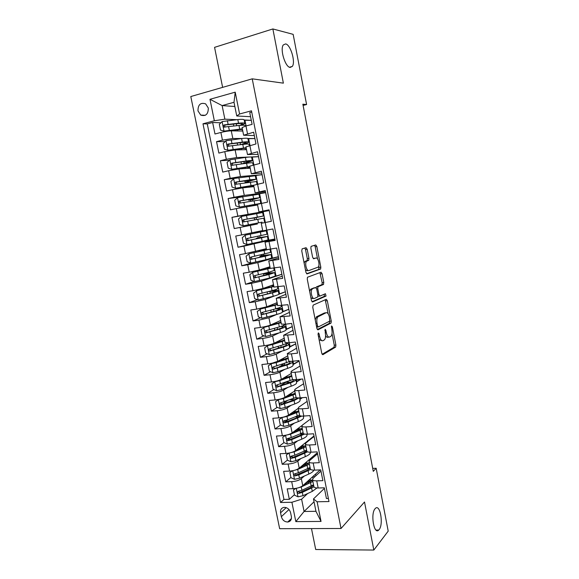 <?xml version="1.0" encoding="UTF-8"?>
<svg xmlns="http://www.w3.org/2000/svg" width="579" height="579" viewBox="0 0 579 579"><rect width="100%" height="100%" fill="white"/><g stroke="black" fill="none" stroke-linecap="round" stroke-linejoin="round"><path stroke-width="0.87" d="M318.341 332.874L318.066 334.401L321.772 353.349L322.85 354.695L335.661 347.06L335.892 345.041L332.368 326.809L331.557 325.941L331.861 329.69C332.332 332.578 332.093 334.713 331.13 336.081L329.668 337.014C328.242 337.434 327.128 335.986 326.324 332.672L325.861 330.262L325.123 329.299L325.326 333.207C325.811 336.138 325.55 338.31 324.566 339.721L323.039 340.698C321.555 341.14 320.404 339.678 319.586 336.298L319.101 333.851L318.341 332.874M290.144 67.439L292.323 66.404C295.768 62.112 290.6 44.619 285.613 43.91L283.283 44.945C279.802 49.374 285.288 67.178 290.144 67.439M379.115 529.633C383.768 524.321 380.07 503.368 375.358 508.442L375.091 508.731C370.328 513.682 374.005 535.177 378.731 530.053L379.115 529.633M197.975 110.886L200.718 115.076C205.755 116.589 208.288 114.237 208.31 108.02L205.639 103.865C200.551 102.28 197.989 104.625 197.975 110.886M307.196 249.288L306.074 247.703L302.166 248.825L301.739 250.873L305.936 272.369L307.065 273.91L320.636 269.003L320.824 267.143L316.829 246.48L315.758 244.939L311.046 246.379L310.858 248.217L312.609 257.214L313.695 258.755L315.924 258.039C318.045 257.112 320.107 265.095 318.269 267.078L308.925 270.545C306.732 271.594 304.54 263.438 306.457 261.332L308.766 260.253L308.962 258.372L307.196 249.288L305.538 249.578L304.778 248.073M311.488 528.584L315.7 549.5L373.817 550.05L364.509 502L341.031 528.489L252.227 78.838L283.37 83.152L272.868 28.95L293.155 34.349L306.588 104.531L302.853 104.191L373.274 471.349L376.176 468.259L372.702 468.397M373.817 550.05L388.205 531.124L376.176 468.259M313.167 305.126L312.761 307.268L316.901 328.452L318.001 329.856L331.043 323.053L331.26 321.084L327.316 300.711L326.281 299.285L313.167 305.126M311.437 300.508L307.268 279.172L307.478 277.24L321.041 272.21L322.09 273.693L323.791 282.487L323.422 284.506L317.98 286.757L317.777 288.682L318.928 294.602L319.999 296.057L325.434 293.727L326.02 296.064L312.551 301.985L311.437 300.508M220.925 122.777L212.645 122.495L214.983 133.995L220.888 132.461L222.445 140.147L232.816 138.49L242.036 138.504M225.137 141.594L216.539 141.645L218.869 153.095L224.775 151.64L226.324 159.283L236.659 157.553L249.006 157.039M229.385 160.289L220.418 160.709L222.741 172.101L228.647 170.718L230.189 178.325L240.48 176.523L262.099 174.699L254.217 175.632M255.998 179.208L255.31 175.777L224.283 179.678L226.592 191.012L232.497 189.709L234.032 197.28L244.28 195.398L265.667 192.669M243.166 196.599L228.126 198.554L230.42 209.844L236.326 208.614L237.853 216.148L269.221 210.561L255.201 213.217L255.325 213.817M255.23 213.333L231.947 217.349L234.234 228.575L257.365 223.993L257.185 223.103L253.436 223.841L262.106 222.141L243.267 225.832L257.185 223.103M257.365 224.001L240.14 227.424L241.66 234.922L235.754 236.051L238.034 247.226L260.912 241.704M260.897 241.617L274.873 239.004L243.94 246.147L245.453 253.609L239.547 254.659L241.812 265.783L252.162 262.83M269.076 258.965L278.383 256.678L257.821 262.627L247.718 264.777L249.223 272.202L243.318 273.187L245.568 284.26L254.159 281.423M281.879 274.294L261.542 281.097L251.474 283.319L252.972 290.716L247.067 291.621L249.31 302.643L257.358 299.632M274.692 295.883L265.247 299.481L255.216 301.775L256.707 309.135L250.801 309.975L253.037 320.94L260.608 317.762M276.494 314.542L268.931 317.784L258.943 320.144L260.427 327.468L254.521 328.235L256.743 339.156L263.886 335.827M278.991 332.947L272.6 335.994C270.132 337.029 266.81 337.839 262.649 338.425L264.125 345.721L258.22 346.416L260.434 357.286L267.201 353.812M279.121 347.704L277.862 348.348M281.799 351.207L276.248 354.124C273.802 355.238 270.502 356.078 266.34 356.628L267.809 363.88L261.903 364.509L264.104 375.33L270.538 371.725M282.414 365.081L278.463 367.289M284.796 369.344L279.881 372.167C277.464 373.368 274.171 374.222 270.009 374.736L271.471 381.959L265.573 382.524L267.759 393.286L273.889 389.566M285.744 382.357L279.729 386.012M287.915 387.373L283.5 390.123C281.104 391.411 277.826 392.287 273.664 392.765L275.126 399.951L269.221 400.444L271.399 411.162L277.247 407.326M287.104 400.856L281.872 404.294M291.114 405.293L287.097 408C284.723 409.367 281.459 410.265 277.305 410.706L278.752 417.864L272.847 418.291L275.018 428.959L280.62 425.008M288.407 419.514L284.897 421.99M294.371 423.126L290.687 425.797C288.328 427.237 285.078 428.163 280.924 428.569L282.371 435.69L276.465 436.052L278.629 446.67L283.992 442.617M290.231 437.905L288.154 439.475M297.657 440.858L294.255 443.507C291.917 445.027 288.682 445.975 284.528 446.344L285.968 453.437L280.062 453.733L282.212 464.3L287.401 460.117M292.634 455.912L291.512 456.809M300.971 458.503L297.801 461.137C295.493 462.737 292.265 463.707 288.118 464.04L289.551 471.096L283.645 471.328L285.787 481.844L291.686 481.656C295.833 481.359 299.046 480.367 301.341 478.681L304.308 476.061M295.304 473.694L294.943 474.006M290.919 477.451L285.787 481.844M328.38 498.476L326.426 498.519L324.298 487.808L318.161 487.981C315.736 488.01 314.325 487.605 313.927 486.773L313.876 486.526M320.983 471.14L313.13 478.283L312.515 479.687C312.906 480.505 314.317 480.888 316.742 480.845L322.872 480.65L320.737 469.887L314.6 470.126C312.175 470.184 310.771 469.822 310.38 469.041L310.337 468.816M317.545 453.82L309.599 460.609L308.962 461.933C309.345 462.686 310.749 463.034 313.174 462.961L319.304 462.693L317.154 451.881L311.024 452.185C308.6 452.271 307.196 451.96 306.819 451.236L306.783 451.019M314.086 436.421L306.045 442.848L305.394 444.086C305.763 444.788 307.159 445.085 309.591 444.983L315.721 444.65L313.565 433.787L307.427 434.163C305.003 434.279 303.606 434.004 303.244 433.345L303.208 433.15M310.619 418.943L302.484 425.008L301.811 426.166C302.166 426.803 303.562 427.056 305.987 426.926L312.124 426.528L309.953 415.606L303.816 416.048C301.391 416.2 300.002 415.975 299.647 415.367L299.611 415.186M307.131 401.385L298.902 407.08L298.207 408.152C298.554 408.731 299.944 408.948 302.368 408.781L308.506 408.311L306.327 397.346L300.19 397.86C297.765 398.034 296.383 397.853 296.035 397.303L296.007 397.143M303.62 383.747L295.297 389.074L294.588 390.058C294.928 390.579 296.31 390.745 298.735 390.557L304.865 390.014L302.679 378.992L296.542 379.578C294.118 379.788 292.742 379.643 292.409 379.158L292.381 379.013M300.103 366.029L291.686 370.98L290.955 371.877C291.28 372.34 292.656 372.456 295.08 372.239L301.218 371.624L299.017 360.551L292.88 361.209C290.455 361.448 289.08 361.354 288.762 360.927L288.74 360.797M296.571 348.225L287.3 353.61C287.618 354.015 288.986 354.087 291.411 353.834L297.548 353.154L295.333 342.023L289.196 342.754L285.078 342.5M293.017 330.341L283.63 335.255L293.857 334.59L291.635 323.408L285.498 324.211L281.401 324.11M289.449 312.378L279.939 316.822L290.151 315.939L287.922 304.706L277.703 305.632M285.86 294.327L276.241 298.294L286.431 297.193L284.188 285.91L273.997 287.068M282.262 276.19L272.514 279.679L282.69 278.361L280.439 267.02L270.263 268.417M278.644 257.973L268.772 260.97L278.933 259.443L276.668 248.044L266.521 249.708L265.016 242.174L275.003 239.67M265.016 242.174L275.155 240.423L272.883 228.973L262.75 230.855L261.238 223.291L271.356 221.279M261.238 223.291L271.356 221.316L269.076 209.808L258.965 211.914L269.155 210.206M258.965 211.914L257.445 204.315L267.541 202.114L265.247 190.549L255.158 192.887L265.471 191.678M253.638 185.28L263.713 182.819L261.404 171.196L251.337 173.765L261.773 173.07M249.81 166.144L259.862 163.43L257.539 151.749L247.494 154.55L258.06 154.369M245.966 146.907L255.99 143.947L253.66 132.207L243.629 135.24L254.326 135.573M247.863 138.504L254.912 138.519M220.888 132.461C225.079 131.44 228.539 130.905 231.274 130.84L242.796 131.049M250.519 156.981L258.516 156.648M224.775 151.64L235.125 149.939L246.516 149.664M228.647 170.718L238.953 168.945L250.222 168.192M232.497 189.709L242.76 187.857L253.906 186.633M236.326 208.614L257.583 204.988M241.66 234.922L262.692 230.543M245.453 253.609L266.318 248.695M249.223 272.202L259.312 270.024L269.93 266.767M252.972 290.716L263.025 288.465L273.527 284.752M256.707 309.135L266.724 306.812L277.109 302.658M278.788 294.32L285.36 291.816M260.427 327.468C264.596 326.86 267.918 326.064 270.4 325.08L280.677 320.476M282.501 311.965L288.827 309.258M264.125 345.721C268.287 345.142 271.602 344.324 274.062 343.253L284.224 338.223M286.004 329.61L292.279 326.621M267.809 363.88C271.971 363.344 275.271 362.505 277.703 361.347L287.756 355.882M289.507 347.168L295.71 343.912M271.471 381.959C275.633 381.46 278.919 380.591 281.329 379.361L291.266 373.462M292.996 364.64L299.133 361.122M275.126 399.951C279.281 399.488 282.552 398.598 284.94 397.288L294.769 390.963M296.462 382.039L301.116 379.144M278.752 417.864C282.907 417.437 286.171 416.525 288.537 415.129L298.25 408.383M299.922 399.358L302.433 397.672M282.371 435.69C286.518 435.299 289.768 434.366 292.113 432.889L301.891 425.594M303.36 416.605L304.156 416.026M285.968 453.437C290.115 453.082 293.35 452.127 295.674 450.563L313.992 435.951M289.551 471.096C293.691 470.778 296.918 469.801 299.22 468.165L317.335 452.756M291.375 516.562L290.586 512.704C289.572 509.339 287.481 507.559 284.318 507.349C281.437 507.797 280.185 509.621 280.569 512.835L281.351 516.671C282.4 520.101 284.535 521.882 287.763 522.019C290.542 521.527 291.751 519.703 291.375 516.562M341.031 528.489L279.65 528.692L190.795 96.541L252.227 78.838M212.645 122.495L207.268 123.928L202.99 123.79L280.547 502.492L291.896 502.268L301.608 499.192L307.644 493.54M202.99 123.79L214.339 120.75L209.982 99.298L235.212 92.162L239.576 113.983L251.474 110.799L328.988 501.544L317.111 501.776L321.041 521.426L295.833 521.621L291.896 502.268M207.268 123.928L283.963 499.431L289.341 499.315L287.213 488.842L293.112 488.676C297.259 488.394 300.465 487.395 302.745 485.68L320.194 469.909M251.72 112.044L249.759 112.572L252.104 124.369L245.959 125.961L242.102 127.583M288.118 464.04L282.212 464.3M284.528 446.344L278.629 446.67M280.924 428.569L275.018 428.959M277.305 410.706L271.399 411.162M273.664 392.765L267.759 393.286M270.009 374.736L264.104 375.33M266.34 356.628L260.434 357.286M262.649 338.425L256.743 339.156M258.943 320.144L253.037 320.94M255.216 301.775L249.31 302.643M251.474 283.319L245.568 284.26M247.718 264.777L241.812 265.783M243.94 246.147L238.034 247.226M240.14 227.424L234.234 228.575M231.947 217.349L237.853 216.148M228.126 198.554L234.032 197.28M224.283 179.678L230.189 178.325M220.418 160.709L226.324 159.283M216.539 141.645L222.445 140.147M234.842 106.493L222.126 105.581L224.869 119.165L236.775 119.672M222.104 121.633L224.022 131.129L220.49 130.08L219.325 124.34L222.17 121.561L237.803 119.571C242.029 119.18 244.15 119.317 244.179 119.983L251.293 120.302M301.608 499.192L304.084 511.474L315.953 511.308L313.471 498.939L317.111 501.776M314.042 501.769L304.084 511.474L295.833 521.621M324.406 488.379L313.471 498.939M272.868 28.95L214.563 47.355L222.626 87.364M303.092 105.443L306.588 104.531M250.577 116.697L236.746 115.988L234.003 102.295L222.126 105.581L209.982 99.298M308.868 480.888L308.745 480.259M315.859 475.8L315.526 474.129M294.414 494.705L289.341 499.315M283.963 499.431L280.547 502.492M312.363 458.25L312.146 457.171M305.488 464.018L305.285 463.005M302.086 447.068L301.825 445.772M308.846 440.612L308.752 440.134M298.677 430.045L298.402 428.684M303.997 416.04L303.266 416.12M295.167 412.566L294.957 411.517M302.274 397.679L299.835 398.924M291.635 394.914L291.505 394.277M300.515 398.866L300.313 397.845M300.957 379.158L296.383 381.641M297.07 381.575L296.672 379.563M299.119 361.057L292.923 364.285M293.611 364.213L293.003 361.195M295.703 343.854L289.442 346.85M290.13 346.77L289.326 342.739M292.265 326.57L285.946 329.342M286.634 329.256L285.628 324.189M288.82 309.215L282.436 311.748M283.124 311.654L281.908 305.56M285.353 291.78L278.926 294.074M279.599 293.973L278.173 286.829M281.879 274.265L275.047 276.378M267.259 273.346L267.129 272.702M276.06 276.212L274.424 268.019M263.691 255.542L263.445 254.34M272.499 258.372L270.654 249.115M260.101 237.658L259.747 235.885M258.987 232.092L258.842 231.376M268.924 240.451L266.861 230.116M256.483 219.579L256.07 217.523M265.334 222.445L263.17 211.603M265.674 192.684L251.67 195.159M253.674 205.588L253.573 205.067M252.748 200.964L252.444 199.458M261.527 203.367L259.551 193.466M248.999 182.255L248.811 181.314M257.698 184.151L255.918 175.242M258.516 156.677L251.539 157.112M245.228 163.459L245.156 163.09M253.848 164.834L252.27 156.938M254.919 138.555L247.913 138.721M249.976 145.43L248.601 138.547M239.576 113.983L236.746 115.988M224.869 119.165L214.339 120.75M251.3 120.345L244.229 120.251M246.082 125.925L244.917 120.07M315.953 511.308L321.041 521.426M235.212 92.162L234.003 102.295M319.116 339.757L322.177 340.799M325.572 335.588C326.368 337.065 327.186 337.6 328.032 337.21L328.858 337.108M322.119 354.319L334.04 347.241L334.271 345.229L332.02 333.605M328.184 313.811L325.217 299.763M317.328 329.545L329.277 323.372L329.61 321.171M317.56 325.955L318.327 326.94L329.675 321.142L329.437 317.176C328.655 313.89 327.555 312.407 326.122 312.725L317.791 316.916C316.822 318.32 316.575 320.462 317.053 323.364L317.56 325.955L316.445 326.093M316.648 327.149L318.153 326.961M325.137 312.855L326.122 312.725M315.208 319.774L316.648 316.706L324.479 312.942M316.076 287.712L316.518 286.866L321.967 284.622L322.17 282.733L319.883 272.629M317.951 296.224L319.825 296.086M311.958 301.746L324.276 296.39L324.269 294.226M312.544 288.87L312.03 289.268C310.054 291.382 312.219 299.683 314.411 298.453L317.69 296.984L317.9 295.037L316.742 289.095L315.664 287.618L310.88 289.116L309.664 291.425M310.887 297.664L312.747 298.692M314.165 287.843L315.664 287.618M310.88 289.116L314.006 287.872M304.156 263.264L304.793 261.614L307.109 260.528L307.304 258.647L305.538 249.578M305.43 269.756L307.261 270.813M314.535 258.277L315.924 258.039M313.282 258.639L314.288 258.314M317.567 258.972L315.2 246.77L314.477 245.301M306.573 273.751L318.819 269.409L318.855 265.623M295.883 488.386L293.452 489.935L294.508 495.168L298.098 496.833L302.991 495.696L312.284 491.383L316.974 487.967M313.565 485.578L312.66 485.296M305.553 483.147L305.705 483.914M297.852 487.952L301.232 486.968L312.877 481.496M314.752 476.806L313.275 476.162M303.642 484.869L312.602 480.143M313.253 478.174L312.132 477.197M293.452 489.935L295.333 488.473M308.122 480.823L311.668 480.946M308.325 482.741L308.129 481.75L307.116 481.728M313.529 484.782L301.905 490.29L298.315 491.303C297.085 492.15 297.23 492.852 298.742 493.402L302.325 492.382L313.956 486.845M308.129 481.75L310.286 481.808M313.666 485.47L310.185 487.742L300.892 492.02L299.864 492.374L298.474 491.484M312.457 480.295L309.316 479.738M292.518 470.756L289.905 472.457L290.969 477.711L294.559 479.347L299.466 478.218L308.81 474.056C311.734 472.725 313.413 471.415 313.861 470.134M309.96 468.512L308.694 468.216M293.727 470.495L297.7 469.453L309.41 464.177M310.88 459.509L309.823 459.147M299.965 467.528L309.157 462.911M309.541 460.66L308.665 460.131M289.905 472.457L292.106 470.828M304.293 463.844L307.695 464.003M304.844 465.4L304.735 464.836L303.201 464.778M310.069 467.47L298.373 472.79L294.776 473.781C293.553 474.614 293.676 475.316 295.16 475.895L298.8 474.889L310.677 469.431M304.735 464.836L306.146 464.828M310.228 468.259L306.718 470.438L297.367 474.563L296.282 474.925L294.943 473.991M308.831 463.207L305.546 462.787M290.919 461.745L289.153 453.031L286.344 454.891L287.416 460.167L291.005 461.781L295.927 460.667L305.328 456.643C308.94 455.043 310.655 453.56 310.482 452.206M306.291 451.374L304.532 451.106M289.587 452.944L294.154 451.852L305.929 446.771M306.87 442.19L306.334 442.059M296.245 450.115L305.698 445.591M305.676 443.196L305.176 442.986M286.344 454.891L288.856 453.089M300.566 446.662L303.497 447.024M301.348 447.98L299.249 447.719M306.595 450.086L294.827 455.203L291.215 456.187C289.999 456.99 290.115 457.7 291.555 458.307L295.254 457.316L307.565 451.837M301.326 447.842L301.71 447.828M306.769 450.969L303.23 453.053L293.828 457.034L292.684 457.396L291.396 456.418M305.14 446.047L301.681 445.772M285.7 435.242L282.769 437.254L283.84 442.551L287.437 444.136L292.373 443.029L301.818 439.15C305.625 437.529 307.348 436.081 306.993 434.8L306.87 434.185M302.535 434.17L300.074 433.982M285.642 435.285L290.586 434.178L302.433 429.292M292.467 432.622L302.216 428.199M282.769 437.254L285.585 435.263M298.098 428.692L297.157 429.69L298.945 430.031M297.034 430.798L295.29 430.523M303.099 432.614L291.266 437.543L287.64 438.506C286.431 439.295 286.533 440.004 287.937 440.641L291.693 439.664L304.619 434.062M303.367 433.533L299.727 435.589L290.274 439.418L289.073 439.779L287.828 438.766M301.348 428.829L297.722 428.706M294.914 411.517L293.734 412.639L294.284 412.899M282.27 417.358L279.172 419.522L280.25 424.848L283.848 426.412L288.798 425.304L298.301 421.584C302.129 420.028 303.874 418.66 303.534 417.481L303.258 416.084M298.655 416.916L295.218 416.887M282.053 417.517L287.003 416.417L298.923 411.727M288.624 415.063L298.721 410.728M292.475 413.594L291.469 413.095M293.633 411.589L294.002 411.336M299.589 415.071L287.691 419.797L284.05 420.738C282.856 421.512 282.936 422.229 284.296 422.887L288.118 421.932L301.804 416.084M300.197 415.794L296.209 418.038L286.706 421.722L285.44 422.084L284.246 421.027M297.425 411.553L294.045 411.568M288.183 396.166L289.594 394.386M291.534 394.415L290.296 395.399M278.868 399.387L275.561 401.717L276.646 407.066L280.243 408.6L285.208 407.5L294.769 403.932C298.619 402.441 300.378 401.16 300.067 400.082L299.625 397.896M294.602 399.611L290.188 399.72M278.441 399.662L283.406 398.569L295.391 394.082M284.665 397.455L295.21 393.177M289.442 394.386L290.593 394.335L290.47 393.727M296.115 397.418L280.446 402.897C279.252 403.643 279.324 404.366 280.641 405.054L294.096 400.567L299.01 397.925M297.063 397.816C296.629 398.605 295.167 399.474 292.677 400.415L282.067 404.265L280.649 403.201M293.3 394.241L290.593 394.335M284.846 378.304L286.207 377.088M275.51 381.315L271.935 383.826L273.027 389.204L276.624 390.702L281.604 389.616L291.215 386.2C295.087 384.774 296.875 383.573 296.578 382.61L295.978 379.621M290.26 382.285L285.519 382.292M274.808 381.727L279.795 380.642L291.852 376.357M280.2 379.911L291.686 375.547M291.324 373.737L290.911 373.672M285.179 377.074L287.119 377.03L286.923 376.039M292.996 379.513L276.82 384.963C275.64 385.694 275.691 386.417 276.972 387.134L290.535 382.82C293.9 381.604 295.703 380.541 295.956 379.621M293.647 379.983L293.604 379.759C293.843 380.555 292.352 381.532 289.124 382.705L278.456 386.396L277.037 385.296M288.827 376.915L287.119 377.03M272.217 363.134L268.294 365.856L269.387 371.255L272.991 372.724L277.978 371.653L287.647 368.382C291.541 367.028 293.35 365.914 293.075 365.052L292.453 361.94M285.375 364.98L281.749 364.719M272.412 363.091L288.147 357.829M271.167 363.706L276.161 362.635L288.291 358.553M287.821 356.23L287.227 356.165M280.916 359.602L283.63 359.646L283.355 358.271M290.289 361.332L273.179 366.956C272.007 367.665 272.05 368.389 273.288 369.127L286.967 364.987C290.868 363.641 292.677 362.548 292.409 361.709L291.859 361.296M289.377 361.766L290.093 362.186C290.318 362.888 288.805 363.8 285.563 364.922L274.83 368.439L273.411 367.31M284.586 340.039L268.62 345.055L264.632 347.798L265.732 353.219L269.336 354.666L284.057 350.483C287.98 349.195 289.811 348.174 289.558 347.414L288.928 344.259M279.896 347.704L278.267 347.386M267.498 345.605L272.514 344.541L284.709 340.662M284.303 338.643L283.464 338.592M277.182 341.994L278.26 342.298M287.843 342.884L282.943 344.918L269.524 348.855C268.359 349.557 268.388 350.281 269.59 351.033L283.377 347.074C287.3 345.801 289.138 344.794 288.885 344.056L286.779 343.477M285.331 344.092L286.562 344.534C286.771 345.149 285.244 345.989 281.973 347.045L271.189 350.404L269.771 349.231M281.01 322.163L264.95 326.911L260.955 329.654L262.055 335.103L265.667 336.522L280.46 332.505C284.398 331.282 286.258 330.348 286.019 329.697L285.382 326.498M263.821 327.417L281.119 322.691M280.772 320.976L279.585 320.969M273.679 324.558L273.505 323.69M284.955 324.276C284.955 324.899 283.08 325.782 279.339 326.918L265.848 330.674C264.697 331.354 264.704 332.085 265.877 332.853L279.773 329.082C283.717 327.873 285.577 326.954 285.346 326.324L282.407 325.89M280.873 326.433L283.022 326.802C283.211 327.323 281.662 328.09 278.376 329.096L267.527 332.288L266.108 331.065M277.421 304.199L261.267 308.687L257.257 311.43L258.364 316.901L261.976 318.291L276.842 314.44C280.808 313.29 282.682 312.443 282.472 311.9L281.821 308.658M260.123 309.143L277.507 304.641M277.138 302.803L276.632 302.846M277.225 303.23L275.51 303.295M311.878 288.972L310.583 289.486M281.22 305.654L281.365 306.371C281.568 306.87 279.686 307.695 275.713 308.824L262.157 312.407C261.013 313.073 261.013 313.804 262.142 314.592L276.154 311.003C280.12 309.859 282.002 309.027 281.792 308.513L277.283 308.368M275.481 308.889L279.462 308.983C279.628 309.418 278.065 310.105 274.757 311.053L263.85 314.086L262.432 312.819M273.809 286.156L257.561 290.376L253.544 293.112L254.659 298.619L258.27 299.973L273.208 296.296C277.196 295.21 279.092 294.45 278.904 294.023L278.246 290.73M256.41 290.781L273.881 286.504M273.592 285.063L272.159 285.237M273.657 285.396L271.052 285.628M270.14 291.157L271.059 291.042C275.336 290.412 277.725 290.267 278.224 290.615C278.412 291.027 276.509 291.765 272.514 292.836L273.208 296.296M270.292 293.155L269.952 291.44L268.258 291.65M277.486 286.938L277.79 288.465C277.978 288.856 276.074 289.587 272.072 290.651L258.444 294.052C257.315 294.711 257.3 295.435 258.393 296.238L272.514 292.836M269.952 291.44L275.886 291.092C276.038 291.432 274.453 292.048 271.124 292.938L260.159 295.789L259.595 295.797L258.748 294.472M266.637 274.938L266.383 273.664L263.503 273.939L265.189 273.179M265.131 273.252L274.634 272.637L268.859 274.584L269.553 278.058L275.322 276.06L274.656 272.723M270.183 268.034L252.676 272.333L249.817 274.714L250.931 280.243L254.543 281.568L269.553 278.058M252.676 272.333L270.234 268.28M270.031 267.245L266.767 267.737M270.075 267.484L265.674 268.07M273.737 268.128L274.207 270.473L268.417 272.391L254.717 275.611C253.602 276.255 253.573 276.986 254.63 277.797L268.859 274.584M266.383 273.664L272.289 273.107L256.446 277.413L255.838 277.406L255.042 276.038M262.967 256.635L262.801 255.809L259.935 256.186L261.599 255.592L261.773 254.717M261.599 255.592L271.03 254.579L265.182 256.251L265.884 259.739L271.717 258.017L271.044 254.637M266.999 249.687L248.927 253.797L246.068 256.229L247.19 261.788L250.801 263.076L265.884 259.739M248.927 253.797L268.555 249.469M266.449 249.346L262.54 249.802M266.478 249.491L258.82 250.656L259.008 251.568M269.966 249.238L270.596 252.408L250.968 257.083C249.867 257.72 249.824 258.444 250.852 259.276L265.182 256.251M262.801 255.809L268.678 255.049L252.719 258.951L252.068 258.936L251.329 257.503M259.276 238.244L259.204 237.875L256.352 238.345L258.053 237.86L258.002 236.246M260.072 237.484L267.411 236.435L261.498 237.831L262.2 241.342L268.099 239.887L267.418 236.456M258.133 232.526L245.163 235.175L242.297 237.658L243.433 243.238L247.045 244.497L262.2 241.342M245.163 235.175L266.289 230.789L258.972 232.027M258.082 232.295L255.238 232.801L258.965 231.969M266.289 230.811L266.977 234.249L247.204 238.468C246.111 239.091 246.061 239.822 247.052 240.654L261.498 237.831M259.204 237.875L265.052 236.898L248.97 240.401L248.282 240.372L247.609 238.859M254.543 219.948L254.615 218.978L253.884 218.001L252.321 218.276L255.122 217.545M241.305 216.532L243.18 225.803L239.655 224.601L238.519 218.992L241.378 216.466L262.642 212.536L263.336 216.003L243.426 219.767C242.34 220.382 242.283 221.106 243.245 221.952L263.778 218.203L264.465 221.677M263.336 216.01L256.084 217.624M243.245 221.952L244.483 221.721C243.462 220.852 243.556 220.121 244.751 219.521L255.151 217.69M251.047 201.26L250.287 200.095L248.702 200.269L251.518 199.574L251.402 198.966M259.674 197.649L258.987 194.197L237.571 197.671L234.712 200.24L235.856 205.878L239.474 207.079L260.818 203.381L253.602 205.212M239.474 207.079L258.451 203.844L249.824 205.856L253.624 205.313M252.907 194.949L253.616 198.496L259.682 197.692L252.495 199.704M253.616 198.496L239.626 200.971C238.555 201.579 238.483 202.303 239.417 203.157L260.123 199.893L260.811 203.352M239.417 203.164L240.661 202.983C239.677 202.1 239.778 201.369 240.965 200.783L257.308 198.148L251.518 199.574M235.573 188.204L233.677 178.846L230.898 181.401L232.041 187.068L235.66 188.233L253.696 185.2M235.66 188.233L253.667 185.41M253.754 185.859L247.819 187.299M253.79 186.054L249.05 187.169M249.158 176.24L249.867 179.801L256.012 179.28L247.399 181.726L248.883 181.697M247.204 182.537L245.062 182.175L247.87 181.379L247.653 180.308M249.867 179.801L235.812 182.088C234.748 182.689 234.669 183.413 235.566 184.274L256.454 181.495L257.011 184.303M235.566 184.274L236.833 184.151C235.877 183.261 235.986 182.53 237.166 181.958L253.631 179.743L247.87 181.379M252.299 160.687L251.619 157.264C251.641 156.837 249.563 156.895 245.395 157.437L229.906 159.797L227.055 162.475L228.213 168.163L231.832 169.3L249.882 166.513M231.832 169.3L249.947 166.817M250.077 167.49L246.828 168.417M250.142 167.78L248 168.337M245.395 157.437L246.111 161.02C250.273 160.455 252.343 160.383 252.321 160.788L244.143 163.618M241.002 161.954L241.414 163.995L244.2 163.097L243.897 161.555M246.111 161.02L231.976 163.112C230.92 163.705 230.833 164.436 231.709 165.305L246.56 163.278C250.721 162.706 252.791 162.619 252.762 163.01L253.161 165.001M231.709 165.305L232.982 165.232C232.056 164.327 232.179 163.596 233.344 163.039L244.765 161.432L249.933 161.244L244.2 163.097M248.586 142.072L247.906 138.671C247.906 138.12 245.807 138.084 241.609 138.547L226.049 140.726L223.197 143.454L224.363 149.165L227.981 150.272L246.126 147.725M227.981 150.272L246.213 148.13M246.386 149.035L244.367 149.715M246.466 149.425L245.583 149.686M242.977 144.388C246.488 143.447 248.362 142.716 248.608 142.21C248.615 141.681 246.516 141.66 242.326 142.144L228.119 144.048C227.077 144.634 226.982 145.365 227.829 146.241L242.782 144.417C246.972 143.925 249.064 143.932 249.057 144.439L249.288 145.604M227.829 146.241L229.11 146.219C228.213 145.307 228.35 144.576 229.508 144.033L240.987 142.608C244.476 142.21 246.22 142.224 246.22 142.658L240.864 144.649M224.022 131.129L242.355 128.849M224.116 131.158L242.456 129.356M242.681 130.492L241.334 131.02M241.631 125.252L244.888 123.537C244.866 122.893 242.746 122.777 238.526 123.182L224.247 124.89C223.212 125.469 223.11 126.2 223.935 127.083L238.989 125.462C243.202 125.05 245.315 125.151 245.337 125.788L245.402 126.106M225.195 127.098C224.363 126.164 224.514 125.448 225.651 124.934L237.195 123.696C240.705 123.356 242.471 123.45 242.492 123.993L239.887 125.375M231.274 130.84L232.816 138.49M235.125 149.939L236.659 157.553M238.953 168.945L240.48 176.523M242.76 187.857L244.28 195.398M246.553 206.681L248.065 214.187M250.323 225.419L251.829 232.888M254.08 244.07L255.578 251.503M257.821 262.627L259.312 270.024M261.542 281.097L263.025 288.465M265.247 299.481L266.724 306.812M268.931 317.784L270.4 325.08M272.6 335.994L274.062 343.253M276.248 354.124L277.703 361.347M279.881 372.167L281.329 379.361M283.5 390.123L284.94 397.288M287.097 408L288.537 415.129M290.687 425.797L292.113 432.889M294.255 443.507L295.674 450.563M297.801 461.137L299.22 468.165M301.341 478.681L302.745 485.68M316.742 480.845L318.161 487.981M245.959 125.961L247.515 133.771M249.846 145.459L251.402 153.232M253.718 164.863L255.259 172.6M257.568 184.18L259.103 191.873M261.404 203.395L262.931 211.053M265.218 222.517L266.738 230.138M269.011 241.552L270.523 249.136M272.789 260.492L274.294 268.041M276.552 279.339L278.05 286.851M280.294 298.098L281.785 305.574M284.014 316.764L285.498 324.211M287.72 335.342L289.196 342.754M291.411 353.834L292.88 361.209M295.08 372.239L296.542 379.578M298.735 390.557L300.19 397.86M302.368 408.781L303.816 416.048M305.987 426.926L307.427 434.163M309.591 444.983L311.024 452.185M313.174 462.961L314.6 470.126M291.686 481.656L293.112 488.676M288.993 509.542L281.351 516.671M286.214 507.638L280.569 512.835M318.464 336.435L319.586 336.298M324.805 330.392L325.861 330.262M325.246 332.802L326.324 332.672M331.354 326.94L332.368 326.809M334.271 345.229L335.892 345.041M333.924 347.342L335.545 347.154M318.016 333.982L319.101 333.851M325.695 300.935L327.316 300.711M329.639 321.294L331.26 321.084M329.277 323.372L330.906 323.169M316.648 316.706L318.312 316.489M315.939 323.502L317.053 323.364M320.462 273.947L322.09 273.693M322.17 282.733L323.791 282.487M321.794 284.752L323.422 284.506M316.518 286.866L318.161 286.619M316.684 288.841L317.777 288.682M317.849 294.762L318.928 294.602M324.276 296.39L325.905 296.159M307.304 258.647L308.962 258.372M306.892 260.688L308.556 260.412M305.379 261.172L307.044 260.897M315.2 246.77L316.829 246.48M319.195 267.411L320.824 267.143M318.819 269.409L320.448 269.148M296.289 488.314L298.011 496.796M311.625 488.097L312.284 491.383M310.554 482.727L311.212 486.02M302.325 492.382L302.991 495.696M301.232 486.968L301.905 490.29M299.864 492.374L298.742 493.402M292.728 470.713L294.472 479.311M308.151 470.749L308.81 474.056M307.073 465.357L307.731 468.664M298.8 474.889L299.466 478.218M297.7 469.453L298.373 472.79M296.332 474.918L295.203 475.887M300.914 446.387L301.029 446.966M304.663 453.328L305.328 456.643M303.577 447.907L304.243 451.229M295.254 457.316L295.927 460.667M294.154 451.852L294.827 455.203M292.793 457.374L291.642 458.3M285.57 435.336L287.343 444.1M297.461 429.169L297.62 429.965M301.152 435.821L301.818 439.15M300.067 430.378L300.733 433.714M291.693 439.664L292.373 443.029M290.586 434.178L291.266 437.543M289.232 439.751L288.074 440.626M294.812 411.626L293.437 411.727M281.98 417.568L283.761 426.368M294.052 412.154L294.197 412.885M297.635 418.233L298.301 421.584M296.535 412.769L297.208 416.12M288.118 421.932L288.798 425.304M287.003 416.417L287.691 419.797M285.657 422.048L284.484 422.873M291.396 394.567L289.37 394.74M278.369 399.713L280.156 408.557M291.664 399.684L291.57 399.213M294.096 400.567L294.769 403.932M292.996 395.073L293.669 398.439M284.528 404.113L285.208 407.5M283.406 398.569L284.094 401.971M282.067 404.265L280.88 405.039M287.119 377.515L285.932 377.631M274.736 381.778L276.538 390.666M288.197 382.401L288.002 381.423M290.535 382.82L291.215 386.2M289.435 377.298L290.108 380.685M280.916 386.215L281.604 389.616M279.795 380.642L280.482 384.058M278.456 386.396L277.254 387.119M271.095 363.764L272.897 372.688M284.716 365.038L284.412 363.547M286.967 364.987L287.647 368.382M285.852 359.443L286.533 362.845M277.29 368.23L277.978 371.653M276.161 362.635L276.849 366.066M274.83 368.439L273.621 369.12M267.426 345.656L269.242 354.63M281.155 347.306L280.815 345.591M280.041 341.748L279.773 340.423M283.377 347.074L284.057 350.483M282.262 341.509L282.943 344.918M273.643 350.157L274.337 353.595M272.514 344.541L273.208 347.986M271.189 350.404L269.959 351.033M263.749 327.468L265.573 336.486M277.551 329.342L277.196 327.555M276.429 323.755L276.176 322.489M279.773 329.082L280.46 332.505M278.651 323.487L279.339 326.918M269.988 332.006L270.683 335.458M268.844 326.361L269.546 329.82M267.527 332.288L266.289 332.86M260.051 309.2L261.882 318.255M273.932 311.292L273.556 309.425M272.803 305.676L272.564 304.474M276.154 311.003L276.842 314.44M275.025 305.379L275.713 308.824M266.304 313.767L267.006 317.241M265.16 308.093L265.862 311.574M263.85 314.086L262.598 314.6M256.338 290.839L258.176 299.936M269.163 287.517L268.931 286.373M271.385 287.191L272.072 290.651M262.613 295.442L263.315 298.93M261.462 289.746L262.171 293.242M260.159 295.789L258.893 296.26M267.02 273.02L264.994 273.346M252.603 272.391L254.456 281.539M265.5 269.271L265.283 268.193M267.722 268.909L268.417 272.391M258.9 277.037L259.609 280.54M257.742 271.312L258.451 274.815M256.446 277.413L255.165 277.826M263.474 255.339L261.447 255.694M248.854 253.863L250.714 263.047M261.824 250.939L261.686 250.258M264.046 250.548L264.741 254.043M255.173 258.538L255.882 262.055M254.007 252.784L254.724 256.309M252.719 258.951L251.424 259.312M259.92 237.578L257.887 237.962M245.091 235.24L246.958 244.468M260.347 232.107L261.049 235.617M251.424 239.952L252.133 243.491M250.258 234.169L250.975 237.716M248.97 240.401L247.66 240.705M257.785 219.325L258.495 222.85M256.635 213.571L257.344 217.096M247.66 221.279L248.377 224.833M246.488 215.468L247.204 219.028M244.751 219.521L243.426 219.767M255.911 217.595L253.884 218.001M237.499 197.728L239.38 207.05M252.647 205.198L252.553 204.734M254.065 200.732L254.774 204.271M243.875 202.512L244.591 206.088M242.695 196.679L243.419 200.254M240.965 200.783L239.626 200.971M252.314 199.668L250.287 200.095M249.006 187.031L248.818 186.098M250.323 182.045L251.033 185.606M240.075 183.666L240.799 187.249M238.888 177.804L239.612 181.393M237.166 181.958L235.812 182.088M248.702 181.654L246.676 182.11M229.834 159.862L231.738 169.271M245.293 168.518L245.062 167.374M246.56 163.278L247.276 166.846M236.254 164.718L236.977 168.33M235.067 158.827L235.791 162.438M233.344 163.039L231.976 163.112M225.976 140.791L227.887 150.243M241.53 149.78L241.291 148.564M240.509 144.692L240.111 142.716M242.782 144.417L243.498 148.007M241.609 138.547L242.326 142.144M232.418 145.691L233.142 149.31M231.224 139.771L231.955 143.397M229.508 144.033L228.119 144.048M237.759 130.955L237.499 129.667M236.702 125.708L236.319 123.79M238.989 125.462L239.706 129.074M237.803 119.571L238.526 123.182M228.56 126.562L229.291 130.203M227.359 120.613L228.097 124.261M225.651 124.934L224.247 124.89M289.478 67.229L292.323 66.404M205.306 115.301L200.718 115.076M312.515 479.687L313.927 486.773M308.962 461.933L310.38 469.041M305.394 444.086L306.819 451.236M301.811 426.166L303.244 433.345M298.207 408.152L299.647 415.367M294.588 390.058L296.035 397.303M290.955 371.877L292.409 379.158M287.3 353.61L288.762 360.927M283.63 335.255L285.1 342.609M279.939 316.822L281.423 324.204M276.241 298.294L277.725 305.712M272.514 279.679L274.005 287.133M268.772 260.97L270.27 268.461M253.631 185.244L255.158 192.887M249.802 166.086L251.337 173.765M245.952 146.834L247.494 154.55M242.08 127.489L243.629 135.24M291.44 518.487L287.763 522.019M376.024 530.06L378.731 530.053M334.04 347.241L335.661 347.06M329.415 323.256L331.043 323.053M316.127 317.14L317.791 316.916M321.967 284.622L323.596 284.376M316.329 287.003L317.98 286.757M324.392 296.303L326.02 296.064M310.366 289.522L312.03 289.268M307.109 260.528L308.766 260.253M304.793 261.614L306.457 261.332M319.007 269.264L320.636 269.003M302.057 465.748L302.216 466.544M296.282 474.925L295.16 475.895M298.547 448.276L298.706 449.08M292.684 457.396L291.555 458.307M295.015 430.725L295.181 431.536M289.073 439.779L287.937 440.641M294.856 411.582L293.488 411.691M291.483 413.138L291.635 413.913M285.44 422.084L284.296 422.887M291.447 394.523L289.42 394.697M281.792 404.301L280.641 405.054M287.307 377.45L285.997 377.573M278.13 386.432L276.972 387.134M281.698 364.452L281.77 364.813M274.453 368.476L273.288 369.127M278.079 346.452L278.282 347.465M270.762 350.433L269.59 351.033M274.446 328.365L274.779 330.044M267.057 332.31L265.877 332.853M270.791 310.199L271.167 312.067M269.857 305.553L270.038 306.436M263.329 314.1L262.142 314.592M267.122 291.946L267.512 293.886M266.202 287.343L266.376 288.233M259.595 295.797L258.393 296.238M263.503 273.939L263.843 275.626M262.519 269.04L262.707 269.944M255.838 277.413L254.63 277.797M259.935 256.186L260.159 257.271M252.068 258.936L250.852 259.276M260.065 237.477L258.053 237.86M256.352 238.345L256.454 238.838M248.282 240.372L247.052 240.654M249.701 205.248L249.824 205.856M248.536 199.466L248.702 200.269M245.945 186.561L246.133 187.487M244.779 180.757L245.062 182.175M242.174 167.794L242.362 168.713M238.382 148.933L238.57 149.852M237.202 143.071L237.6 145.054M234.575 129.986L234.763 130.905M233.388 124.094L233.778 126.012M244.852 123.37L244.179 119.983M225.115 127.112L223.935 127.083"/></g></svg>
